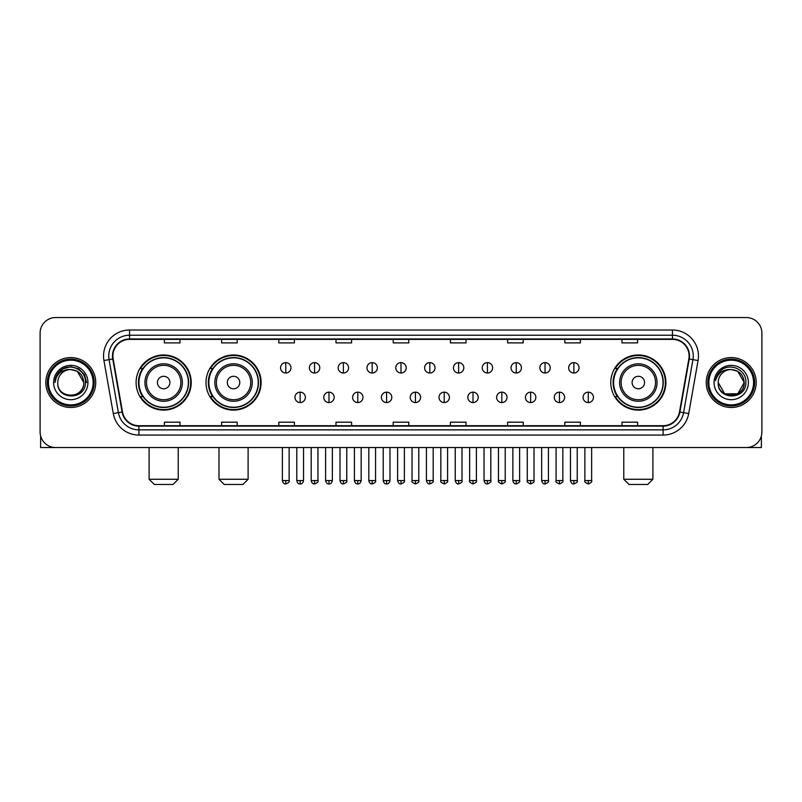 <?xml version="1.0" encoding="UTF-8"?>
<svg xmlns="http://www.w3.org/2000/svg" width="802" height="802" viewBox="0 0 802 802"><rect width="100%" height="100%" fill="white"/><g stroke="black" fill="none" stroke-linecap="round" stroke-linejoin="round"><path stroke-width="1.2" d="M610.783 382.544A27.559 27.559 0 0 0 638.342 410.103A27.559 27.559 0 0 0 665.901 382.544A27.559 27.559 0 0 0 638.342 354.975A27.559 27.559 0 0 0 610.783 382.544M205.994 382.544A27.559 27.559 0 0 0 233.552 410.103A27.559 27.559 0 0 0 261.111 382.544A27.559 27.559 0 0 0 233.552 354.975A27.559 27.559 0 0 0 205.994 382.544M136.099 382.544A27.559 27.559 0 0 0 163.658 410.103A27.559 27.559 0 0 0 191.217 382.544A27.559 27.559 0 0 0 163.658 354.975A27.559 27.559 0 0 0 136.099 382.544M142.706 396.579A25.223 25.223 0 0 1 142.706 368.499M212.6 396.579A25.223 25.223 0 0 1 212.6 368.499M617.39 396.579A25.223 25.223 0 0 1 617.39 368.499M40.1 333.141L40.1 431.937A15.599 15.599 0 0 0 55.699 447.546L746.301 447.546A15.599 15.599 0 0 0 761.9 431.937L761.9 333.141A15.599 15.599 0 0 0 746.301 317.532L55.699 317.532A15.599 15.599 0 0 0 40.1 333.141L40.1 431.937M45.824 382.544A24.962 24.962 0 0 0 70.787 407.496A24.962 24.962 0 0 0 95.739 382.544A24.962 24.962 0 0 0 70.787 357.582A24.962 24.962 0 0 0 45.824 382.544A24.962 24.962 0 0 0 70.787 407.496A24.962 24.962 0 0 0 95.739 382.544A24.962 24.962 0 0 0 70.787 357.582A24.962 24.962 0 0 0 45.824 382.544M706.261 382.544A24.962 24.962 0 0 0 731.213 407.496A24.962 24.962 0 0 0 756.176 382.544A24.962 24.962 0 0 0 731.213 357.582A24.962 24.962 0 0 0 706.261 382.544A24.962 24.962 0 0 0 731.213 407.496A24.962 24.962 0 0 0 756.176 382.544A24.962 24.962 0 0 0 731.213 357.582A24.962 24.962 0 0 0 706.261 382.544M112.902 356.018A16.642 16.642 0 0 1 129.543 339.376L672.457 339.376A16.642 16.642 0 0 1 688.848 358.905L679.494 411.947A16.642 16.642 0 0 1 663.104 425.702L138.896 425.702A16.642 16.642 0 0 1 122.505 411.947L113.152 358.905A16.642 16.642 0 0 1 112.902 356.018M112.491 356.018A17.053 17.053 0 0 0 112.751 358.975L122.104 412.017A17.053 17.053 0 0 0 138.896 426.113L663.104 426.113A17.053 17.053 0 0 0 679.895 412.017L689.249 358.975A17.053 17.053 0 0 0 672.457 338.965L129.543 338.965A17.053 17.053 0 0 0 112.491 356.018M103.939 360.529A26.005 26.005 0 0 1 129.543 330.013L672.457 330.013A26.005 26.005 0 0 1 698.061 360.529L688.707 413.571A26.005 26.005 0 0 1 663.104 435.065L138.896 435.065A26.005 26.005 0 0 1 113.293 413.571L103.939 360.529L109.062 359.627A20.802 20.802 0 0 1 129.543 335.216L672.457 335.216A20.802 20.802 0 0 1 692.938 359.627L683.585 412.669A20.802 20.802 0 0 1 663.104 429.862L138.896 429.862A20.802 20.802 0 0 1 118.415 412.669L109.062 359.627A20.802 20.802 0 0 1 108.741 356.018M746.301 317.532L55.699 317.532M55.699 447.546L746.301 447.546M761.9 431.937L761.9 333.141M679.895 412.017L683.585 412.669L692.938 359.627L698.061 360.529M393.201 339.376L393.201 342.895L408.799 342.895L408.799 339.376M335.998 339.376L335.998 342.895L351.597 342.895L351.597 339.376M278.795 339.376L278.795 342.895L294.394 342.895L294.394 339.376M221.593 339.376L221.593 342.895L237.191 342.895L237.191 339.376M164.39 339.376L164.39 342.895L179.989 342.895L179.989 339.376M450.403 339.376L450.403 342.895L466.002 342.895L466.002 339.376M507.606 339.376L507.606 342.895L523.205 342.895L523.205 339.376M564.808 339.376L564.808 342.895L580.407 342.895L580.407 339.376M622.011 339.376L622.011 342.895L637.61 342.895L637.61 339.376M408.799 425.702L408.799 422.183L393.201 422.183L393.201 425.702M351.597 425.702L351.597 422.183L335.998 422.183L335.998 425.702M294.394 425.702L294.394 422.183L278.795 422.183L278.795 425.702M237.191 425.702L237.191 422.183L221.593 422.183L221.593 425.702M179.989 425.702L179.989 422.183L164.39 422.183L164.39 425.702M466.002 425.702L466.002 422.183L450.403 422.183L450.403 425.702M523.205 425.702L523.205 422.183L507.606 422.183L507.606 425.702M580.407 425.702L580.407 422.183L564.808 422.183L564.808 425.702M637.61 425.702L637.61 422.183L622.011 422.183L622.011 425.702M40.621 435.937L40.621 447.546L100.942 447.546M93.142 382.544A22.366 22.366 0 0 0 70.787 360.178A22.366 22.366 0 0 0 48.421 382.544A22.366 22.366 0 0 0 70.787 404.9A22.366 22.366 0 0 0 93.142 382.544M94.185 382.544A23.398 23.398 0 0 0 70.787 359.136A23.398 23.398 0 0 0 47.378 382.544A23.398 23.398 0 0 0 70.787 405.942A23.398 23.398 0 0 0 94.185 382.544M83.779 382.544C83.007 374.644 78.676 370.303 70.787 369.542L77.283 371.276L83.779 382.544L77.283 371.276L70.787 369.542L77.283 371.276L83.779 382.544L77.283 371.276L70.787 369.542L77.283 371.276L83.779 382.544L77.283 371.276L70.787 369.542L77.283 371.276L83.779 382.544C84.581 399.306 56.982 399.306 57.784 382.544C56.621 400.579 86.035 400.178 85.423 382.544C86.385 370.153 70.165 362.283 60.812 370.263C57.554 372.99 55.639 376.449 55.077 380.649C57.533 372.9 62.767 369.201 70.787 369.542L77.283 371.276L83.779 382.544C84.581 399.306 56.982 399.306 57.784 382.544C56.982 399.306 84.581 399.306 83.779 382.544C84.581 399.306 56.982 399.306 57.784 382.544C56.982 399.306 84.581 399.306 83.779 382.544C84.581 399.306 56.982 399.306 57.784 382.544C56.982 399.306 84.581 399.306 83.779 382.544C84.581 399.306 56.982 399.306 57.784 382.544C56.982 399.306 84.581 399.306 83.779 382.544C84.581 399.306 56.982 399.306 57.784 382.544C56.982 399.306 84.581 399.306 83.779 382.544C84.581 399.306 56.982 399.306 57.784 382.544C56.982 399.306 84.581 399.306 83.779 382.544C84.581 399.306 56.982 399.306 57.784 382.544A13.002 13.002 0 0 1 70.787 369.542L77.283 371.276L83.779 382.544C84.3 392.629 71.328 399.336 63.408 393.251M53.624 382.544A17.163 17.163 0 0 0 70.787 399.697A17.163 17.163 0 0 0 87.939 382.544A17.163 17.163 0 0 0 70.787 365.381A17.163 17.163 0 0 0 53.624 382.544M60.812 370.263L56.972 374.825M56.862 375.025L62.877 368.84L70.787 366.725L78.686 368.84L84.481 374.634L86.596 382.544L84.481 374.634L78.686 368.84L70.787 366.725L62.877 368.84L57.082 374.634L54.967 382.544M56.741 375.266L57.082 374.634L56.741 375.266M173.021 484.468L154.295 484.468L149.102 479.265L178.224 479.265L173.021 484.468M169.904 382.544A6.236 6.236 0 0 0 163.658 376.298A6.236 6.236 0 0 0 157.423 382.544A6.236 6.236 0 0 0 163.658 388.78A6.236 6.236 0 0 0 169.904 382.544M182.385 382.544A18.717 18.717 0 0 0 163.658 363.817A18.717 18.717 0 0 0 144.941 382.544A18.717 18.717 0 0 0 163.658 401.261A18.717 18.717 0 0 0 182.385 382.544A18.717 18.717 0 0 1 163.658 401.261A18.717 18.717 0 0 1 144.941 382.544M188.36 382.544A24.702 24.702 0 0 0 163.658 357.842A24.702 24.702 0 0 0 138.957 382.544A24.702 24.702 0 0 0 163.658 407.236A24.702 24.702 0 0 0 188.36 382.544M190.696 382.544A27.037 27.037 0 0 1 140.55 396.579L143.057 396.579A24.932 24.932 0 0 0 180.159 401.231A24.932 24.932 0 0 0 180.159 363.847A24.932 24.932 0 0 0 143.057 368.499L140.55 368.499A27.037 27.037 0 0 1 190.696 382.544M242.916 484.468L224.189 484.468L218.986 479.265L248.109 479.265L242.916 484.468M239.788 382.544A6.236 6.236 0 0 0 233.552 376.298A6.236 6.236 0 0 0 227.307 382.544A6.236 6.236 0 0 0 233.552 388.78A6.236 6.236 0 0 0 239.788 382.544M252.269 382.544A18.717 18.717 0 0 0 233.552 363.817A18.717 18.717 0 0 0 214.826 382.544A18.717 18.717 0 0 0 233.552 401.261A18.717 18.717 0 0 0 252.269 382.544A18.717 18.717 0 0 1 233.552 401.261A18.717 18.717 0 0 1 214.826 382.544M258.254 382.544A24.702 24.702 0 0 0 233.552 357.842A24.702 24.702 0 0 0 208.851 382.544A24.702 24.702 0 0 0 233.552 407.236A24.702 24.702 0 0 0 258.254 382.544M260.59 382.544A27.037 27.037 0 0 1 210.445 396.579L212.941 396.579A24.932 24.932 0 0 0 250.044 401.231A24.932 24.932 0 0 0 250.044 363.847A24.932 24.932 0 0 0 212.941 368.499L210.445 368.499A27.037 27.037 0 0 1 260.59 382.544M647.705 484.468L628.979 484.468L623.776 479.265L652.898 479.265L647.705 484.468M644.577 382.544A6.236 6.236 0 0 0 638.342 376.298A6.236 6.236 0 0 0 632.096 382.544A6.236 6.236 0 0 0 638.342 388.78A6.236 6.236 0 0 0 644.577 382.544M657.059 382.544A18.717 18.717 0 0 0 638.342 363.817A18.717 18.717 0 0 0 619.615 382.544A18.717 18.717 0 0 0 638.342 401.261A18.717 18.717 0 0 0 657.059 382.544A18.717 18.717 0 0 1 638.342 401.261A18.717 18.717 0 0 1 619.615 382.544M663.043 382.544A24.702 24.702 0 0 0 638.342 357.842A24.702 24.702 0 0 0 613.64 382.544A24.702 24.702 0 0 0 638.342 407.236A24.702 24.702 0 0 0 663.043 382.544M665.379 382.544A27.037 27.037 0 0 1 615.234 396.579L617.74 396.579A24.932 24.932 0 0 0 654.843 401.231A24.932 24.932 0 0 0 654.843 363.847A24.932 24.932 0 0 0 617.74 368.499L615.234 368.499A27.037 27.037 0 0 1 665.379 382.544M285.763 362.624A5.203 5.203 0 0 0 280.56 367.817A5.203 5.203 0 0 0 285.763 373.02A5.203 5.203 0 0 0 290.966 367.817A5.203 5.203 0 0 0 285.763 362.624L285.763 373.02A5.203 5.203 0 0 0 290.966 367.817A5.203 5.203 0 0 0 285.763 362.624M314.574 362.624A5.203 5.203 0 0 0 309.372 367.817A5.203 5.203 0 0 0 314.574 373.02A5.203 5.203 0 0 0 319.767 367.817A5.203 5.203 0 0 0 314.574 362.624L314.574 373.02A5.203 5.203 0 0 0 319.767 367.817A5.203 5.203 0 0 0 314.574 362.624M343.376 362.624A5.203 5.203 0 0 0 338.183 367.817A5.203 5.203 0 0 0 343.376 373.02A5.203 5.203 0 0 0 348.579 367.817A5.203 5.203 0 0 0 343.376 362.624L343.376 373.02A5.203 5.203 0 0 0 348.579 367.817A5.203 5.203 0 0 0 343.376 362.624M372.188 362.624A5.203 5.203 0 0 0 366.985 367.817A5.203 5.203 0 0 0 372.188 373.02A5.203 5.203 0 0 0 377.391 367.817A5.203 5.203 0 0 0 372.188 362.624L372.188 373.02A5.203 5.203 0 0 0 377.391 367.817A5.203 5.203 0 0 0 372.188 362.624M401 362.624A5.203 5.203 0 0 0 395.797 367.817A5.203 5.203 0 0 0 401 373.02A5.203 5.203 0 0 0 406.203 367.817A5.203 5.203 0 0 0 401 362.624L401 373.02A5.203 5.203 0 0 0 406.203 367.817A5.203 5.203 0 0 0 401 362.624M429.812 362.624A5.203 5.203 0 0 0 424.609 367.817A5.203 5.203 0 0 0 429.812 373.02A5.203 5.203 0 0 0 435.015 367.817A5.203 5.203 0 0 0 429.812 362.624L429.812 373.02A5.203 5.203 0 0 0 435.015 367.817A5.203 5.203 0 0 0 429.812 362.624M458.624 362.624A5.203 5.203 0 0 0 453.421 367.817A5.203 5.203 0 0 0 458.624 373.02A5.203 5.203 0 0 0 463.817 367.817A5.203 5.203 0 0 0 458.624 362.624L458.624 373.02A5.203 5.203 0 0 0 463.817 367.817A5.203 5.203 0 0 0 458.624 362.624M487.426 362.624A5.203 5.203 0 0 0 482.233 367.817A5.203 5.203 0 0 0 487.426 373.02A5.203 5.203 0 0 0 492.628 367.817A5.203 5.203 0 0 0 487.426 362.624L487.426 373.02A5.203 5.203 0 0 0 492.628 367.817A5.203 5.203 0 0 0 487.426 362.624M516.237 362.624A5.203 5.203 0 0 0 511.034 367.817A5.203 5.203 0 0 0 516.237 373.02A5.203 5.203 0 0 0 521.44 367.817A5.203 5.203 0 0 0 516.237 362.624L516.237 373.02A5.203 5.203 0 0 0 521.44 367.817A5.203 5.203 0 0 0 516.237 362.624M545.049 362.624A5.203 5.203 0 0 0 539.846 367.817A5.203 5.203 0 0 0 545.049 373.02A5.203 5.203 0 0 0 550.252 367.817A5.203 5.203 0 0 0 545.049 362.624L545.049 373.02A5.203 5.203 0 0 0 550.252 367.817A5.203 5.203 0 0 0 545.049 362.624M573.861 362.624A5.203 5.203 0 0 0 568.658 367.817A5.203 5.203 0 0 0 573.861 373.02A5.203 5.203 0 0 0 579.054 367.817A5.203 5.203 0 0 0 573.861 362.624L573.861 373.02A5.203 5.203 0 0 0 579.054 367.817A5.203 5.203 0 0 0 573.861 362.624M300.169 392.158A5.203 5.203 0 0 0 294.966 397.361A5.203 5.203 0 0 0 300.169 402.564A5.203 5.203 0 0 0 305.372 397.361A5.203 5.203 0 0 0 300.169 392.158L300.169 402.564A5.203 5.203 0 0 0 305.372 397.361A5.203 5.203 0 0 0 300.169 392.158M328.98 392.158A5.203 5.203 0 0 0 323.777 397.361A5.203 5.203 0 0 0 328.98 402.564A5.203 5.203 0 0 0 334.173 397.361A5.203 5.203 0 0 0 328.98 392.158L328.98 402.564A5.203 5.203 0 0 0 334.173 397.361A5.203 5.203 0 0 0 328.98 392.158M357.782 392.158A5.203 5.203 0 0 0 352.589 397.361A5.203 5.203 0 0 0 357.782 402.564A5.203 5.203 0 0 0 362.985 397.361A5.203 5.203 0 0 0 357.782 392.158L357.782 402.564A5.203 5.203 0 0 0 362.985 397.361A5.203 5.203 0 0 0 357.782 392.158M386.594 392.158A5.203 5.203 0 0 0 381.391 397.361A5.203 5.203 0 0 0 386.594 402.564A5.203 5.203 0 0 0 391.797 397.361A5.203 5.203 0 0 0 386.594 392.158L386.594 402.564A5.203 5.203 0 0 0 391.797 397.361A5.203 5.203 0 0 0 386.594 392.158M415.406 392.158A5.203 5.203 0 0 0 410.203 397.361A5.203 5.203 0 0 0 415.406 402.564A5.203 5.203 0 0 0 420.609 397.361A5.203 5.203 0 0 0 415.406 392.158L415.406 402.564A5.203 5.203 0 0 0 420.609 397.361A5.203 5.203 0 0 0 415.406 392.158M444.218 392.158A5.203 5.203 0 0 0 439.015 397.361A5.203 5.203 0 0 0 444.218 402.564A5.203 5.203 0 0 0 449.411 397.361A5.203 5.203 0 0 0 444.218 392.158L444.218 402.564A5.203 5.203 0 0 0 449.411 397.361A5.203 5.203 0 0 0 444.218 392.158M473.02 392.158A5.203 5.203 0 0 0 467.827 397.361A5.203 5.203 0 0 0 473.02 402.564A5.203 5.203 0 0 0 478.223 397.361A5.203 5.203 0 0 0 473.02 392.158L473.02 402.564A5.203 5.203 0 0 0 478.223 397.361A5.203 5.203 0 0 0 473.02 392.158M501.831 392.158A5.203 5.203 0 0 0 496.628 397.361A5.203 5.203 0 0 0 501.831 402.564A5.203 5.203 0 0 0 507.034 397.361A5.203 5.203 0 0 0 501.831 392.158L501.831 402.564A5.203 5.203 0 0 0 507.034 397.361A5.203 5.203 0 0 0 501.831 392.158M530.643 392.158A5.203 5.203 0 0 0 525.44 397.361A5.203 5.203 0 0 0 530.643 402.564A5.203 5.203 0 0 0 535.846 397.361A5.203 5.203 0 0 0 530.643 392.158L530.643 402.564A5.203 5.203 0 0 0 535.846 397.361A5.203 5.203 0 0 0 530.643 392.158M559.455 392.158A5.203 5.203 0 0 0 554.252 397.361A5.203 5.203 0 0 0 559.455 402.564A5.203 5.203 0 0 0 564.648 397.361A5.203 5.203 0 0 0 559.455 392.158L559.455 402.564A5.203 5.203 0 0 0 564.648 397.361A5.203 5.203 0 0 0 559.455 392.158M588.267 392.158A5.203 5.203 0 0 0 583.064 397.361A5.203 5.203 0 0 0 588.267 402.564A5.203 5.203 0 0 0 593.46 397.361A5.203 5.203 0 0 0 588.267 392.158L588.267 402.564A5.203 5.203 0 0 0 593.46 397.361A5.203 5.203 0 0 0 588.267 392.158M761.379 435.937L761.379 447.546L701.058 447.546M753.579 382.544A22.366 22.366 0 0 0 731.213 360.178A22.366 22.366 0 0 0 708.858 382.544A22.366 22.366 0 0 0 731.213 404.9A22.366 22.366 0 0 0 753.579 382.544M754.622 382.544A23.398 23.398 0 0 0 731.213 359.136A23.398 23.398 0 0 0 707.815 382.544A23.398 23.398 0 0 0 731.213 405.942A23.398 23.398 0 0 0 754.622 382.544M731.213 369.542C739.113 370.303 743.444 374.644 744.216 382.544C745.018 399.306 717.419 399.306 718.221 382.544A13.002 13.002 0 0 1 731.213 369.542L737.72 371.276L744.216 382.544L737.72 371.276L731.213 369.542L737.72 371.276L744.216 382.544C745.018 399.306 717.419 399.306 718.221 382.544C717.058 400.579 746.472 400.178 745.86 382.544C746.822 370.153 730.602 362.283 721.249 370.263C717.99 372.99 716.076 376.449 715.514 380.649C717.97 372.9 723.203 369.201 731.213 369.542L737.72 371.276L744.216 382.544C745.018 399.306 717.419 399.306 718.221 382.544C717.419 399.306 745.018 399.306 744.216 382.544L737.72 393.802L724.717 393.802L718.221 382.544C717.419 399.306 745.018 399.306 744.216 382.544L737.72 393.802L744.216 382.544L737.72 393.802L724.717 393.802M744.216 382.544C745.018 399.306 717.419 399.306 718.221 382.544C717.419 399.306 745.018 399.306 744.216 382.544C745.018 399.306 717.419 399.306 718.221 382.544C717.419 399.306 745.018 399.306 744.216 382.544C744.737 392.629 731.765 399.336 723.845 393.251M714.061 382.544A17.163 17.163 0 0 0 731.213 399.697A17.163 17.163 0 0 0 748.376 382.544A17.163 17.163 0 0 0 731.213 365.381A17.163 17.163 0 0 0 714.061 382.544M721.249 370.263L717.409 374.825M717.178 375.266L717.519 374.634M672.457 330.013L672.457 338.965M109.062 359.627L112.751 358.975M138.896 435.065L138.896 426.113M663.104 426.113L663.104 435.065M113.293 413.571L122.104 412.017M689.249 358.975L692.938 359.627M129.543 330.013L129.543 338.965M683.585 412.669L688.707 413.571M180.861 382.544A17.203 17.203 0 0 0 163.658 365.341A17.203 17.203 0 0 0 146.465 382.544A17.203 17.203 0 0 0 163.658 399.737A17.203 17.203 0 0 0 180.861 382.544M250.745 382.544A17.203 17.203 0 0 0 233.552 365.341A17.203 17.203 0 0 0 216.35 382.544A17.203 17.203 0 0 0 233.552 399.737A17.203 17.203 0 0 0 250.745 382.544M655.535 382.544A17.203 17.203 0 0 0 638.342 365.341A17.203 17.203 0 0 0 621.139 382.544A17.203 17.203 0 0 0 638.342 399.737A17.203 17.203 0 0 0 655.535 382.544M285.763 480.568L282.384 480.568C282.976 482.974 284.098 484.097 285.763 483.947L285.763 480.568L289.141 480.568L289.141 447.546M314.574 480.568L311.186 480.568C311.777 482.974 312.91 484.097 314.574 483.947L314.574 480.568L317.953 480.568L317.953 447.546M343.376 480.568L339.998 480.568C340.589 482.974 341.722 484.097 343.376 483.947L343.376 480.568L346.765 480.568L346.765 447.546M372.188 480.568L368.81 480.568C369.401 482.974 370.524 484.097 372.188 483.947L372.188 480.568L375.567 480.568L375.567 447.546M401 480.568L397.622 480.568C398.213 482.974 399.336 484.097 401 483.947L401 480.568L404.378 480.568L404.378 447.546M429.812 480.568L426.433 480.568C427.015 482.974 428.148 484.097 429.812 483.947L429.812 480.568L433.19 480.568L433.19 447.546M458.624 480.568L455.235 480.568C455.827 482.974 456.96 484.097 458.624 483.947L458.624 480.568L462.002 480.568L462.002 447.546M487.426 480.568L484.047 480.568C484.639 482.974 485.761 484.097 487.426 483.947L487.426 480.568L490.814 480.568L490.814 447.546M516.237 480.568L512.859 480.568C513.45 482.974 514.573 484.097 516.237 483.947L516.237 480.568L519.616 480.568L519.616 447.546M545.049 480.568L541.671 480.568C542.262 482.974 543.385 484.097 545.049 483.947L545.049 480.568L548.428 480.568L548.428 447.546M573.861 480.568L570.473 480.568C571.064 482.974 572.197 484.097 573.861 483.947L573.861 480.568L577.239 480.568L577.239 447.546M300.169 480.568L296.79 480.568C297.372 482.974 298.504 484.097 300.169 483.947L300.169 480.568L303.547 480.568L303.547 447.546M328.98 480.568L325.592 480.568C326.183 482.974 327.316 484.097 328.98 483.947L328.98 480.568L332.359 480.568L332.359 447.546M357.782 480.568L354.404 480.568C354.995 482.974 356.118 484.097 357.782 483.947L357.782 480.568L361.171 480.568L361.171 447.546M386.594 480.568L383.216 480.568C383.807 482.974 384.93 484.097 386.594 483.947L386.594 480.568L389.972 480.568L389.972 447.546M415.406 480.568L412.027 480.568C411.336 481.641 412.469 482.774 415.406 483.947L415.406 480.568L418.784 480.568L418.784 447.546M444.218 480.568L440.829 480.568C440.148 481.641 441.27 482.774 444.218 483.947L444.218 480.568L447.596 480.568L447.596 447.546M473.02 480.568L469.641 480.568C468.959 481.641 470.082 482.774 473.02 483.947L473.02 480.568L476.408 480.568L476.408 447.546M501.831 480.568L498.453 480.568C497.771 481.641 498.894 482.774 501.831 483.947L501.831 480.568L505.21 480.568L505.21 447.546M530.643 480.568L527.265 480.568C526.573 481.641 527.706 482.774 530.643 483.947L530.643 480.568L534.022 480.568L534.022 447.546M559.455 480.568L556.077 480.568C555.385 481.641 556.518 482.774 559.455 483.947L559.455 480.568L562.834 480.568L562.834 447.546M588.267 480.568L584.879 480.568C584.197 481.641 585.32 482.774 588.267 483.947L588.267 480.568L591.645 480.568L591.645 447.546M178.224 447.546L178.224 479.265M149.102 447.546L149.102 479.265M248.109 447.546L248.109 479.265M218.986 447.546L218.986 479.265M652.898 447.546L652.898 479.265M623.776 447.546L623.776 479.265M282.384 480.568L282.384 447.546M289.141 480.568C289.823 481.641 288.7 482.774 285.763 483.947M311.186 480.568L311.186 447.546M317.953 480.568C318.635 481.641 317.512 482.774 314.574 483.947M339.998 480.568L339.998 447.546M346.765 480.568C347.446 481.641 346.324 482.774 343.376 483.947M368.81 480.568L368.81 447.546M375.567 480.568C376.258 481.641 375.125 482.774 372.188 483.947M397.622 480.568L397.622 447.546M404.378 480.568C405.07 481.641 403.937 482.774 401 483.947M426.433 480.568L426.433 447.546M433.19 480.568C433.872 481.641 432.749 482.774 429.812 483.947M455.235 480.568L455.235 447.546M462.002 480.568C462.684 481.641 461.561 482.774 458.624 483.947M484.047 480.568L484.047 447.546M490.814 480.568C491.496 481.641 490.373 482.774 487.426 483.947M512.859 480.568L512.859 447.546M519.616 480.568C520.308 481.641 519.175 482.774 516.237 483.947M541.671 480.568L541.671 447.546M548.428 480.568C549.109 481.641 547.987 482.774 545.049 483.947M570.473 480.568L570.473 447.546M577.239 480.568C577.921 481.641 576.798 482.774 573.861 483.947M296.79 480.568L296.79 447.546M303.547 480.568C302.955 482.974 301.833 484.097 300.169 483.947M325.592 480.568L325.592 447.546M332.359 480.568C331.767 482.974 330.635 484.097 328.98 483.947M354.404 480.568L354.404 447.546M361.171 480.568C360.579 482.974 359.446 484.097 357.782 483.947M383.216 480.568L383.216 447.546M389.972 480.568C389.381 482.974 388.258 484.097 386.594 483.947M412.027 480.568L412.027 447.546M418.784 480.568C419.466 481.641 418.343 482.774 415.406 483.947M440.829 480.568L440.829 447.546M447.596 480.568C448.278 481.641 447.155 482.774 444.218 483.947M469.641 480.568L469.641 447.546M476.408 480.568C477.09 481.641 475.967 482.774 473.02 483.947M498.453 480.568L498.453 447.546M505.21 480.568C505.902 481.641 504.769 482.774 501.831 483.947M527.265 480.568L527.265 447.546M534.022 480.568C534.713 481.641 533.581 482.774 530.643 483.947M556.077 480.568L556.077 447.546M562.834 480.568C563.515 481.641 562.392 482.774 559.455 483.947M584.879 480.568L584.879 447.546M591.645 480.568C592.327 481.641 591.204 482.774 588.267 483.947"/></g></svg>
